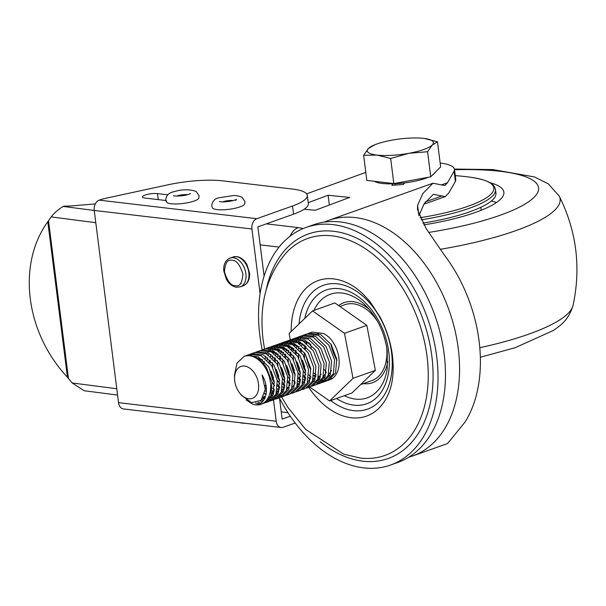 <?xml version="1.0" encoding="UTF-8"?>
<svg xmlns="http://www.w3.org/2000/svg" width="606" height="606" viewBox="0 0 606 606"><rect width="100%" height="100%" fill="white"/><g stroke="black" fill="none" stroke-linecap="round" stroke-linejoin="round"><path stroke-width="0.91" d="M290.13 236.166A16.96 11.999 -83.3 0 1 298.288 227.606L303.212 228.523M432.949 183.224L328.543 220.41A125.063 83.401 70.4 0 1 355.267 217.577A125.063 83.401 70.4 0 1 454.735 329.285A125.063 83.401 70.4 0 1 412.474 456.038L447.592 443.524L465.082 422.003A125.063 83.401 -109.6 0 0 443.918 254.475L426.071 228.432L417.504 209.706L417.579 205.328L422.859 193.496L432.949 183.224L444.766 185.534L447.501 182.747L454.114 171.15L455.409 181.376L448.796 192.973L445.205 196.632L441.895 195.988L425.238 201.919M404.543 182.921L403.498 184.444L391.9 185.338L392.938 183.823M304.212 209.184L315.196 210.297L349.647 197.442L328.111 195.246L308.219 202.677M440.153 163.029A50.874 11.878 172.8 0 1 454.462 169.316A50.874 11.878 172.8 0 1 454.114 171.15M365.804 172.392L306.613 193.844M394.991 183.747L395.157 185.088M328.111 195.246L329.346 205.017M418.769 214.713L417.579 205.328M418.897 215.751L424.147 203.722L433.381 194.314L441.895 195.988M454.462 169.316L455.75 179.543A50.874 11.878 172.8 0 1 455.409 181.376M363.297 383.643A42.488 28.315 -109.6 0 0 387.81 361.6M279.283 397.794A126.086 84.022 -109.6 0 0 390.612 465.007L398.051 462.348A126.078 84.022 -109.6 0 0 444.145 354.018A126.078 84.022 -109.6 0 0 313.507 224.788L306.06 227.432A126.086 84.022 -109.6 0 0 259.868 335.8A126.086 84.022 -109.6 0 0 262.224 349.867M390.612 465.007A126.086 84.022 -109.6 0 0 436.706 356.669A126.086 84.022 -109.6 0 0 306.06 227.432M369.213 309.355A42.488 28.315 -109.6 0 0 338.671 305.598M295.19 423.003L283.191 427.275A8.476 5.999 -83.3 0 1 281.161 427.518A8.476 5.999 -83.3 0 1 276.2 421.223L118.534 402.657L94.248 210.441A8.476 5.999 96.7 0 1 99.172 200.139L102.429 199.116A21.195 4.946 172.8 0 1 106.141 198.2L167.998 184.807A50.874 11.878 -7.2 0 1 222.879 180.868L292.539 189.064A50.874 11.878 172.8 0 1 307.303 195.412A50.874 11.878 172.8 0 1 292.524 205.987L293.562 214.168A50.874 11.878 -7.2 0 0 308.333 203.593L307.303 195.412M165.9 200.518L144.993 198.064A8.901 2.076 172.8 0 1 142.41 196.95A8.901 2.076 172.8 0 1 144.993 195.102A8.901 2.076 172.8 0 1 157.492 193.609L167.748 194.814M260.103 293.766L251.922 229A8.476 5.999 -83.3 0 1 256.838 218.698L292.524 205.987M118.534 402.657A8.476 5.999 96.7 0 0 123.495 408.959L281.161 427.518M276.2 421.223L273.503 399.846M272.723 393.665L272.367 390.825M279.525 398.248L282.154 419.102L290.282 416.208M293.562 214.168L257.876 226.879L264.102 276.169M116.776 388.741L72.144 382.954L67.448 377.205A116.731 95.021 63.1 0 1 47.806 221.713L51.169 216.91L95.801 222.697M95.324 203.911L74.296 205.692A33.913 7.916 172.8 0 1 63.804 206.154L63.236 206.441C58.403 209.32 54.388 212.804 51.169 216.91M72.144 382.954L84.173 390.734L117.572 395.067M176.747 196.071A7.257 1.697 172.8 0 1 178.361 195.549A7.257 1.697 172.8 0 1 187.489 194.715M166.658 200.934A16.354 3.818 -7.2 0 0 166.574 202.116A16.354 3.818 -7.2 0 0 191.458 201.859A16.354 3.818 -7.2 0 0 198.851 198.033L199.063 195.685L196.033 191.337C189.17 189.216 182.073 189.277 174.733 191.511C169.036 192.519 166.052 195.306 165.786 199.889L166.574 202.116M222.652 201.912A7.257 1.697 172.8 0 1 223.652 201.556A7.257 1.697 172.8 0 1 233.393 200.556M239.825 422.655A18.634 4.348 -7.2 0 0 245.574 423.329M238.726 207.297A16.354 3.818 -7.2 0 0 244.748 203.874L244.96 201.518L241.961 197.192C238.09 195.799 235.067 195.276 232.886 195.64L219.478 197.685C214.956 198.359 212.358 201.04 211.683 205.722L212.479 207.949A16.354 3.818 -7.2 0 0 222.553 209.805A16.354 3.818 -7.2 0 0 238.726 207.297M241.226 283.54L240.764 283.472M423.738 138.403A33.345 7.787 172.8 0 1 424.548 138.501A33.345 7.787 172.8 0 1 432.298 144.955A33.345 7.787 172.8 0 1 423.73 149.493A33.345 7.787 172.8 0 1 408.891 153.295A33.345 7.787 172.8 0 1 376.924 155.075A33.345 7.787 172.8 0 1 368.365 148.523A33.345 7.787 172.8 0 1 374.826 144.789A33.345 7.787 172.8 0 1 391.771 140.183A33.345 7.787 172.8 0 1 423.738 138.403M374.826 144.789L368.365 148.523L363.645 155.295L376.924 155.075L390.665 158.477L408.891 153.295L427.578 151.727L430.745 176.831L440.645 166.9L437.471 141.804L424.45 138.494M427.578 151.727L432.298 144.955L437.471 141.804M363.645 155.295L366.819 180.399L393.832 183.58L390.665 158.477M393.832 183.58L430.745 176.831M435.797 171.763L433.904 173.839A31.012 7.242 172.8 0 1 432.608 174.967M428.26 177.285A31.012 7.242 172.8 0 1 382.219 183.451A31.012 7.242 172.8 0 1 374.553 181.338L374.493 181.3M455.257 175.626A254.361 254.361 0 0 1 471.006 177.316L471.006 177.316A87.635 20.46 172.8 0 1 486.679 197.609A87.635 20.46 172.8 0 1 420.003 217.713M471.006 177.316C491.602 180.535 494.473 185.171 495.488 189.663L495.935 193.162A89.029 20.786 172.8 0 1 488.625 203.01A89.029 20.786 172.8 0 1 422.829 223.129M491.383 200.987A97.036 22.649 172.8 0 1 496.45 202.533M489.845 182.626A97.036 22.649 172.8 0 1 503.881 192.163A97.036 22.649 172.8 0 1 495.913 202.896A97.036 22.649 172.8 0 1 423.859 224.879M324.483 369.743A40.276 26.838 -109.6 0 0 326.331 372.349M328.384 374.887A40.276 26.838 -109.6 0 0 329.626 376.273M330.997 377.667A40.276 26.838 -109.6 0 0 331.74 378.379M360.638 384.59L371.796 380.621A40.276 26.838 -109.6 0 0 386.62 346.746M238.075 390.665A16.96 11.302 -109.6 0 0 239.65 392.968A16.96 11.302 -109.6 0 0 255.838 395.854A16.96 11.302 -109.6 0 0 255.164 374.167A16.96 11.302 -109.6 0 0 241.87 366.175A16.96 11.302 -109.6 0 0 234.552 378.636A16.96 11.302 -109.6 0 0 238.075 390.665M239.65 392.968L241.582 395.438L251.634 402.672L261.019 400.354L265.269 389.385L262.042 374.925C271.556 390.34 264.186 408.459 252.604 404.126A25.437 16.953 70.4 0 0 261.103 404.263L263.701 403.338L270.784 395.983L272.033 382.25L266.443 367.554C259.747 357.987 252.338 354.23 244.226 356.275A25.437 16.953 70.4 0 1 265.398 367.925A25.437 16.953 70.4 0 1 261.103 404.263M313.863 375.803L315.393 377.137M317.87 378.826L319.392 379.614M321.347 380.348L322.71 380.682M324.475 380.886L325.71 380.863M327.316 380.629L328.444 380.295L335.527 372.94L336.777 359.206L331.187 344.511L320.703 334.542L309.128 333.179L307.696 333.739M313.916 375.326A25.437 16.953 -109.6 0 0 315.756 376.849M318.044 378.356A25.437 16.953 -109.6 0 0 319.612 379.159M321.627 379.924A25.437 16.953 -109.6 0 0 323.036 380.28M324.861 380.523A25.437 16.953 -109.6 0 0 326.149 380.545M327.823 380.363A25.437 16.953 -109.6 0 0 328.997 380.083M328.444 380.295L329.596 379.886A25.437 16.953 -109.6 0 0 333.883 343.549A25.437 16.953 -109.6 0 0 328.437 336.724L323.71 333.474L312.135 332.111L308.78 333.292M246.157 399.96L252.604 404.126M259.345 403.907L255.414 402.982M257.997 402.339L260.944 403.058M264.784 402.884L265.905 402.551L272.995 395.195L274.238 381.462L268.655 366.766L258.171 356.798L246.597 355.434L245.157 355.995M246.248 355.555L249.596 354.366L261.171 355.73L271.655 365.698L277.245 380.394L275.995 394.127L268.912 401.483L265.905 402.551M267.367 401.899L266.178 402.051M262.534 401.733L260.292 400.99M261.572 399.778L263.496 400.581M267.148 401.286L268.382 401.27M269.996 401.028L271.117 400.695L278.207 393.347L279.449 379.606L273.867 364.91L263.383 354.942L251.808 353.578L250.369 354.139M251.452 353.699L254.808 352.51L266.382 353.874L276.866 363.842L282.457 378.538L281.207 392.279L274.124 399.627L271.117 400.695M272.579 400.043L271.39 400.202M269.693 400.195L268.39 400.013M264.617 398.733L262.989 397.824M263.845 396.112L265.307 397.112M269.231 398.899L270.594 399.233M272.359 399.43L273.594 399.415M275.2 399.172L276.328 398.846L283.419 391.491L284.661 377.75L279.078 363.055L268.594 353.086L257.02 351.722L255.58 352.291M256.664 351.844L260.019 350.654L271.594 352.018L282.078 361.987L287.668 376.682L286.418 390.423L279.336 397.771L276.328 398.846M277.79 398.187L276.601 398.347M274.904 398.339L273.601 398.165M271.73 397.665L270.284 397.089M266.049 394.423L264.754 393.286M265.178 390.658L266.367 391.93M270.965 395.521L272.495 396.309M274.442 397.044L275.806 397.377M277.571 397.581L278.805 397.559M280.411 397.316L281.54 396.991L288.63 389.635L289.873 375.902L284.29 361.206L273.806 351.238L262.231 349.867L260.792 350.435M261.875 349.988L265.231 348.798L276.806 350.162L287.289 360.138L292.88 374.826L291.63 388.567L284.547 395.923L281.54 396.991M283.002 396.339L281.813 396.491M280.116 396.483L278.813 396.309M276.942 395.816L275.495 395.241M273.404 394.112L271.746 392.961M266.231 387.098L265.148 385.469M272.17 390.643L273.957 392.173M276.177 393.665L277.7 394.453M279.654 395.188L281.017 395.521M282.782 395.726L284.017 395.703M285.623 395.46L286.752 395.135L293.842 387.779L295.084 374.046L289.501 359.35L279.018 349.382L267.443 348.011L266.004 348.579M267.087 348.132L270.443 346.943L282.017 348.314L292.501 358.282L298.091 372.978L296.842 386.711L289.759 394.067L286.752 395.135M271.965 381.825L274.601 385.734M290.835 393.612L291.963 393.279L299.053 385.924L300.296 372.19L294.713 357.495L284.229 347.526L272.655 346.162L271.215 346.723M272.299 346.276L275.654 345.094L287.229 346.458L297.713 356.426L303.295 371.122L302.053 384.855L294.97 392.211L291.963 393.279M293.425 392.627L292.236 392.779M279.692 387.045L277.601 384.666M277.177 379.97L279.813 383.878M282.593 386.931L284.381 388.461M296.046 391.756L297.175 391.423L304.265 384.068L305.507 370.334L299.925 355.639L289.441 345.67L277.866 344.306L276.427 344.867M277.51 344.42L280.866 343.238L292.44 344.602L302.924 354.571L308.507 369.266L307.265 383L300.182 390.355L297.175 391.423M298.637 390.772L297.448 390.923M284.903 385.189L282.813 382.81M282.388 378.114L285.025 382.022M301.258 389.9L302.386 389.567L309.477 382.219L310.719 368.478L305.129 353.783L294.652 343.814L283.078 342.451L281.638 343.011M282.722 342.572L286.077 341.383L297.652 342.746L308.136 352.715L313.719 367.41L312.476 381.144L305.394 388.499L302.386 389.567M303.848 388.916L302.659 389.067M290.115 383.34L288.024 380.954M287.6 376.258L290.236 380.167M306.469 388.045L307.598 387.711L314.688 380.363L315.931 366.622L310.34 351.927L299.864 341.958L288.282 340.595L286.85 341.163M287.933 340.716L291.289 339.527L302.864 340.89L313.347 350.859L318.93 365.554L317.688 379.295L310.605 386.643L307.598 387.711M298.228 381.371L300.015 382.901M311.681 386.189L312.81 385.863L319.892 378.508L321.142 364.767L315.552 350.079L305.068 340.102L293.493 338.739L292.062 339.307M293.145 338.86L296.501 337.671L308.075 339.034L318.559 349.003L324.142 363.698L322.9 377.44L315.817 384.795L312.81 385.863M314.272 385.211L313.082 385.363M300.538 379.629L298.447 377.243M298.023 372.546L300.659 376.462M303.439 379.515L304.969 380.848M316.893 384.333L318.021 384.007L325.104 376.652L326.354 362.918L320.763 348.223L310.28 338.254L298.705 336.883L297.273 337.451M298.357 337.004L301.712 335.815L313.287 337.186L323.771 347.155L329.353 361.843L328.111 375.584L321.029 382.939L318.021 384.007M319.483 383.356L318.294 383.507M305.75 377.773L303.659 375.394M303.235 370.69L305.871 374.606M308.651 377.659L310.181 378.992M312.658 380.682L314.181 381.469M316.135 382.204L317.499 382.537M319.264 382.742L320.498 382.719M322.104 382.477L323.233 382.151L330.315 374.796L331.565 361.062L325.975 346.367L315.491 336.398L303.917 335.035L302.485 335.595M303.568 335.148L306.924 333.959L318.498 335.33L328.982 345.299L334.565 359.994L333.323 373.728L326.24 381.083M324.695 381.5L323.506 381.651M321.809 381.644L320.498 381.469M318.635 380.977L317.188 380.401M315.09 379.273L313.438 378.121M246.748 355.699L247.778 355.116M248.952 354.911L247.952 355.608M249.664 355.661L250.611 354.821M251.96 353.843L252.99 353.26M254.164 353.063L253.164 353.752M251.876 354.881L250.975 355.843M260.156 360.381L260.391 359.313M265.367 358.525L265.867 356.449M266.708 354.048L267.405 352.525M268.466 350.73L269.299 349.586M270.511 348.245L271.458 347.397M272.798 346.427L273.836 345.837M275.01 345.64L274.01 346.337M272.723 347.458L271.821 348.427M270.67 349.942L269.882 351.238M268.912 353.26L268.284 354.98M267.572 357.745L267.201 360.184M273.548 378.03L271.155 371.304M270.034 363.403L270.109 360.115M270.579 356.669L271.079 354.593M271.92 352.192L272.617 350.669M273.677 348.874L274.51 347.73M275.722 346.39L276.669 345.541M278.01 344.572L279.048 343.988M280.222 343.784L279.222 344.481M277.934 345.602L277.033 346.571M275.881 348.094L275.094 349.382M274.124 351.404L273.495 353.131M272.783 355.889L272.412 358.328M272.245 362.615L272.723 367.456M278.76 376.174L276.366 369.448M275.245 361.547L275.321 358.26M275.791 354.821L276.291 352.737M277.131 350.336L277.828 348.814M278.889 347.026L279.722 345.882M280.934 344.534L281.881 343.685M283.222 342.716L284.259 342.132M285.434 341.935L284.434 342.625M283.146 343.746L282.245 344.716M281.093 346.238L280.305 347.526M279.336 349.548L278.707 351.275M277.995 354.033L277.624 356.479M277.457 360.767L277.934 365.6M283.972 374.319L281.578 367.6M280.457 359.691L280.533 356.411M281.002 352.965L281.502 350.882M282.343 348.48L283.04 346.958M284.093 345.17L284.934 344.026M286.146 342.678L287.092 341.837M288.433 340.86L289.471 340.277M290.645 340.08L289.645 340.769M288.358 341.898L287.456 342.86M286.305 344.382L285.517 345.67M284.547 347.692L283.919 349.42M283.207 352.177L282.835 354.624M282.669 358.911L283.146 363.744M289.183 372.47L286.789 365.744M285.668 357.843L285.744 354.555M286.214 351.109L286.714 349.026M287.555 346.624L288.251 345.102M289.304 343.314L290.145 342.17M291.357 340.83L292.304 339.981M293.645 339.012L294.683 338.421M295.857 338.224L294.857 338.913M293.569 340.042L292.668 341.004M291.516 342.526L290.728 343.814M289.759 345.837L289.13 347.564M288.418 350.321L288.047 352.768M287.88 357.055L288.358 361.888M294.395 370.614L292.001 363.888M290.88 355.987L290.956 352.7M291.425 349.253L291.925 347.177M292.766 344.769L293.463 343.254M294.516 341.458L295.357 340.314M296.569 338.974L297.516 338.125M298.856 337.156L299.894 336.565M301.068 336.368L300.068 337.065M298.781 338.186L297.879 339.148M296.728 340.67L295.94 341.958M294.97 343.988L294.342 345.708M293.63 348.465L293.259 350.912M293.092 355.199L293.569 360.032M299.606 368.759L297.213 362.032M296.092 354.131L296.167 350.844M296.629 347.397L297.137 345.322M297.978 342.92L298.675 341.398M299.728 339.602L300.568 338.459M301.78 337.118L302.727 336.269M304.068 335.3L305.106 334.709M306.28 334.512L305.28 335.209M300.182 342.132L299.553 343.852M298.841 346.609L298.47 349.056M298.303 353.343L298.781 358.176M304.818 366.903L302.424 360.176M301.303 352.275L301.379 348.988M244.226 356.275L236.991 363.168L234.484 375.106L234.552 378.636M377.682 321.619A40.276 26.838 -109.6 0 0 344.784 304.735L339.905 306.469M330.831 343.966A40.276 26.838 -109.6 0 0 336.936 360.426M309.666 386.976L329.588 400.952L351.919 392.999L375.356 370.38L366.842 325.354L334.883 302.947L312.544 310.893L289.107 333.512L290.312 339.868M290.774 342.322L290.978 343.39M291.789 347.677L292.213 349.935M308.909 386.454L309.454 386.833M329.588 400.952L353.025 378.333L375.356 370.38M353.025 378.333L344.503 333.308L366.842 325.354M344.503 333.308L312.544 310.893M312.158 336.641L313.484 335.497M315.87 334.201L318.559 333.588M304.553 357.343L304.197 352.404M304.583 348.132L305.151 345.715M306.204 343.011L306.841 341.837M264.958 397.99L262.05 399.202M256.149 357.684L262.693 359.873M274.245 390.749L270.958 395.551M265.155 397.513L263.299 397.263M279.457 388.893L276.169 393.695M272.912 395.392L270.912 395.665M266.026 394.529L264.633 393.771M284.668 387.037L281.381 391.847M278.124 393.536L276.124 393.809M273.594 393.521L271.761 392.908M266.398 389.135L265.292 387.931M259.982 360.237L260.641 358.813M265.579 353.48L267.587 352.601M271.783 352.116L278.328 354.305M289.88 385.181L286.593 389.991M283.335 391.681L281.335 391.953M277.442 388.847L278.805 391.65L276.972 391.052M274.404 389.635L272.382 388.022M263.799 363.986L264.261 361.32M265.193 358.388L265.852 356.964M270.791 351.624L272.798 350.745M276.995 350.26L283.54 352.457M295.084 383.325L291.804 388.135M284.017 389.81L282.184 389.196M279.616 387.779L277.593 386.166M274.374 382.5L272.594 379.644L268.928 367.191M269.011 362.13L269.17 360.956M270.405 356.533L271.064 355.108M272.677 352.624L273.927 351.298M276.003 349.776L278.002 348.889M282.207 348.405L288.751 350.601M300.296 381.477L297.016 386.28M289.229 387.954L287.395 387.34M284.828 385.924L282.805 384.31M279.586 380.644L277.806 377.788L274.139 365.342M274.223 360.282L274.685 357.608M275.616 354.677L276.48 352.866M277.889 350.768L279.139 349.442M281.214 347.92L283.214 347.041M287.418 346.556L293.955 348.745M305.507 379.621L302.227 384.424M298.97 386.113L296.97 386.393M290.039 384.068L288.017 382.454M284.797 378.788L283.017 375.932L279.343 363.486M279.434 358.426L279.896 355.752M280.828 352.821L281.692 351.01M283.1 348.912L284.35 347.586M286.426 346.064L288.426 345.185M292.63 344.7L299.167 346.89M310.719 377.765L307.439 382.568M299.652 384.249L297.819 383.636M295.251 382.212L293.228 380.606M290.009 376.932L288.229 374.076L284.555 361.63M284.646 356.57L285.108 353.896M286.04 350.965L286.903 349.162M288.312 347.056L289.554 345.731M291.637 344.208L293.637 343.329M297.841 342.844L304.379 345.034M315.931 375.909L312.651 380.712M304.863 382.394L303.03 381.78M300.462 380.363L298.44 378.75M295.22 375.076L293.44 372.22L289.766 359.775M289.85 354.715L290.319 352.048M291.251 349.109L292.115 347.306M293.524 345.2L294.766 343.875M296.849 342.352L298.849 341.473M303.045 340.989L309.59 343.178M321.142 374.053L317.862 378.864M305.674 378.508L303.651 376.894M300.432 373.228L298.652 370.364L294.978 357.919M295.061 352.859L295.531 350.192M296.463 347.253L297.326 345.45M298.735 343.352L299.978 342.026M326.354 372.198L323.074 377.008M319.816 378.697L317.817 378.97M310.886 376.652L308.863 375.038M305.644 371.372L303.864 368.516L300.19 356.063M300.273 351.003L300.743 348.336M301.674 345.405L302.538 343.594M331.565 370.349L328.285 375.152M325.028 376.841L323.028 377.121M320.498 376.826L318.665 376.212M316.097 374.796L314.075 373.182M310.855 369.516L309.075 366.66L305.401 354.215M305.485 349.147L305.954 346.48M306.886 343.549L307.537 342.125M266.375 223.849L298.288 227.606M260.148 244.877L279.071 247.104M441.857 184.762L447.501 182.747M280.654 400.392L279.775 400.286M313.984 310.386A54.964 36.625 70.4 0 1 364.388 304.341C376.758 316.279 384.386 331.785 387.257 350.866L387.234 368.539A54.964 36.625 70.4 0 1 344.344 395.695M326.278 380.439A54.964 36.625 70.4 0 1 325.672 379.659M324.468 378.038A54.964 36.625 70.4 0 1 323.301 376.371M311.287 348.003A54.964 36.625 70.4 0 1 310.545 344.034M336.527 398.483A60.373 40.231 -109.6 0 0 388.749 351.897A60.373 40.231 -109.6 0 0 348.139 291.024A60.373 40.231 -109.6 0 0 304.81 318.362M266.163 289.933A119.147 79.401 70.4 0 1 351.677 235.946A119.147 79.401 70.4 0 1 431.836 356.101A119.147 79.401 70.4 0 1 320.195 441.759M330.747 400.536A65.728 43.806 -109.6 0 0 391.574 352.677A65.728 43.806 -109.6 0 0 344.185 285.267A65.728 43.806 -109.6 0 0 299.016 323.952M281.585 396.968L287.653 407.103L305.621 429.366L343.61 454.106L360.138 458.015A115.155 76.742 -109.6 0 0 427.048 356.472A115.155 76.742 -109.6 0 0 370.024 251.967A115.155 76.742 -109.6 0 0 286.858 252.104C266.655 275.041 258.762 304.454 263.178 340.345L264.534 349.041M291.206 331.49A71.955 47.95 70.4 0 1 350.404 284.54C357.282 288.289 364.032 294.311 370.667 302.606L380.113 317.158C386.583 329.369 390.696 342.185 392.438 355.601C394.089 370.493 392.908 382.871 388.9 392.718A71.955 47.95 70.4 0 1 308.689 387.325M304.856 346.821A60.373 40.231 -109.6 0 0 305.265 348.889M158.249 199.624L157.492 193.609M99.172 200.139L256.838 218.698M94.248 210.441L251.922 229M67.448 377.205L47.806 221.713M68.44 378.356L48.518 220.682M94.256 210.464L63.236 206.441M235.272 285.661C231.007 285.873 227.401 281.282 224.455 271.897C225.084 262.936 227.621 259.073 232.075 260.307C236.34 260.095 239.946 264.686 242.892 274.071C242.264 283.032 239.726 286.896 235.272 285.661M230.038 258.08A15.264 10.181 70.4 0 1 233.302 257.732A15.264 10.181 70.4 0 1 245.438 271.367A15.264 10.181 70.4 0 1 240.287 286.835L243.256 285.774A15.264 10.181 70.4 0 0 248.415 270.306A15.264 10.181 70.4 0 0 236.279 256.671A15.264 10.181 70.4 0 0 233.015 257.02L230.038 258.08C225.47 260.156 223.372 264.39 223.75 270.784L226.409 279.404C229.038 283.956 232.409 286.57 236.514 287.236L240.287 286.835M495.488 189.663A89.029 20.786 172.8 0 1 488.186 199.51A89.029 20.786 172.8 0 1 421.034 219.842M454.515 169.741A131.979 30.808 172.8 0 1 527.712 202.381A131.979 30.808 172.8 0 1 428.715 232.439M454.417 169.066L492.852 169.574L534.477 176.944L548.263 183.815L559.224 196.086A151.992 35.481 172.8 0 1 547.657 215.781A151.992 35.481 172.8 0 1 440.38 249.301M559.224 196.086C576.571 230.939 581.177 267.397 573.041 305.469A151.992 35.481 172.8 0 1 560.724 319.256A151.992 35.481 172.8 0 1 479.8 347.708M328.543 220.41L324.202 222.137M281.245 411.891L287.933 412.678M445.205 196.632L423.859 204.237M408.649 457.265L412.474 456.038M190.595 193.564L187.565 194.693C184.436 195.844 175.846 196.442 173.452 195.73L173.46 195.73M196.783 417.587L204.79 418.526M253.747 424.291L239.726 422.64M235.711 200.427L236.499 199.404L234.295 200.291C228.061 201.836 223.084 202.26 219.357 201.563L219.357 201.563M243.256 285.774C247.831 283.691 249.93 279.457 249.551 273.064L246.892 264.443C244.263 259.891 240.893 257.277 236.787 256.611L233.015 257.02M480.778 207.328L481.149 210.282M480.346 357.229L515.176 347.708L553.384 330.467C558.929 326.384 568.375 321.112 573.041 305.469M323.233 382.151L326.233 381.083"/></g></svg>
